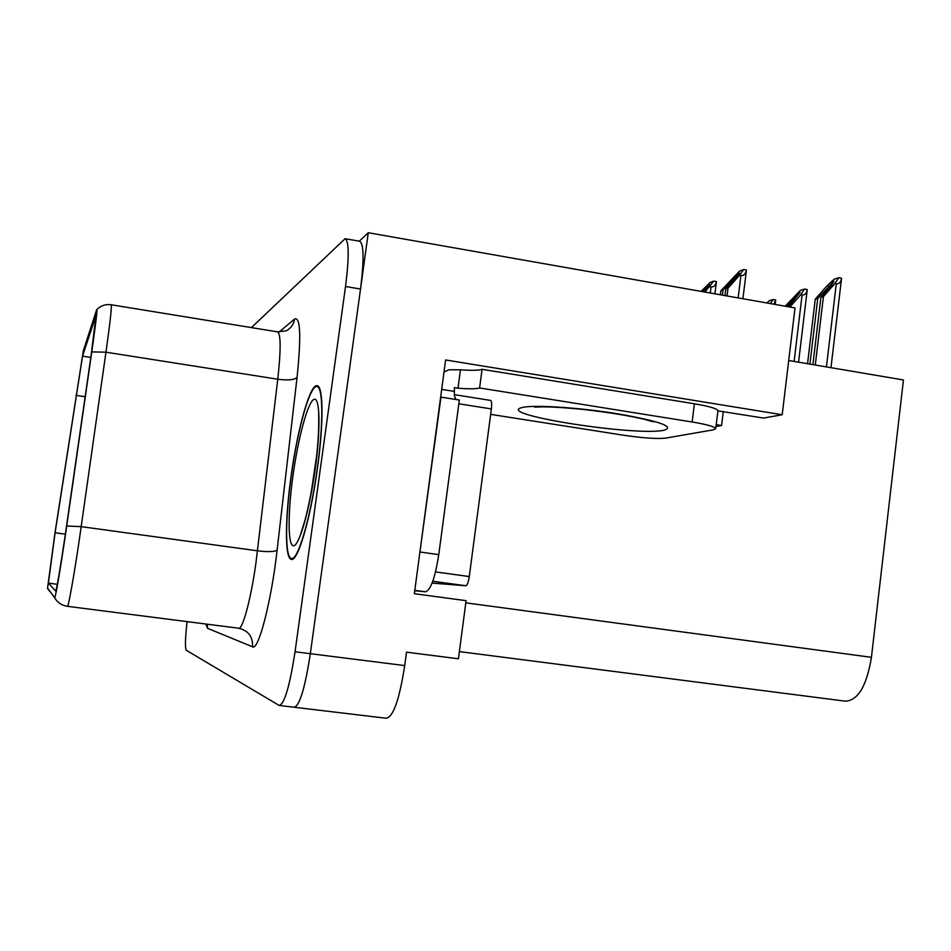 <?xml version="1.0" encoding="UTF-8"?>
<svg xmlns="http://www.w3.org/2000/svg" width="951" height="951" viewBox="0 0 951 951"><rect width="100%" height="100%" fill="white"/><g stroke="black" fill="none" stroke-linecap="round" stroke-linejoin="round"><path stroke-width="1.43" d="M294.774 707.318L386.154 718.243C393.215 717.209 399.396 699.651 404.722 665.581L406.517 652.172L458.43 658.793L466.085 600.675L414.339 593.709L445.615 359.965L782.197 414.755L763.546 418.06L717.91 410.856M293.883 707.14L294.097 707.235C299.601 705.999 305.009 688.155 310.335 653.694L368.275 232.722L795.024 307.934L782.197 414.755M368.275 232.722L359.276 241.174M788.712 360.512L903.45 379.972L871.437 657.319C866.706 686.016 857.98 700.637 845.249 701.16L459.381 651.613M716.21 424.657L721.595 425.525L715.984 426.524M721.595 425.525L723.307 411.545M317.384 468.653C323.756 423.409 323.34 385.737 317.123 385.714C310.145 383.705 297.556 428.604 291.137 475.833C285.05 518.699 284.741 557.952 291.125 559.331C297.497 562.873 310.597 518.913 317.384 468.653M64.977 536.875C59.913 570.493 56.822 588.562 55.693 591.082L48.394 583.129L55.099 532.762L82.523 356.15L95.932 315.732L91.344 353.748L64.977 536.875M65.143 536.828L91.772 351.894C96.027 321.866 97.656 307.791 96.681 309.646L83.308 350.8L55.134 531.894L47.55 588.063L54.694 597.822C55.943 595.136 59.426 574.796 65.143 536.828M279.82 705.535L294.097 707.235C299.601 705.999 305.009 688.155 310.335 653.694L360.524 289.033C364.162 259.659 363.9 243.729 359.704 241.257L345.32 238.737M187.097 621.633C185.183 638.608 184.922 648.166 186.325 650.294L279.178 705.464C284.42 704.18 289.71 686.289 295.048 651.768L345.534 286.501C349.219 257.067 349.076 241.138 345.106 238.701L251.421 327.596M702.266 291.577L709.505 284.456L703.716 291.838M704.893 292.04L713.726 281.104L710.005 282.542L701.113 291.375M709.696 286.691L711.027 286.917C713.749 287.19 715.556 285.407 716.424 281.579L716.365 281.853M713.726 281.104L716.424 281.579M722.427 295.131L723.057 290.007L733.673 278.132L739.367 273.175L725.791 288.997L728.002 288.177L739.509 275.303L740.888 275.552C743.73 275.838 745.572 273.995 746.416 270.025L746.369 270.262M720.394 294.774L720.882 290.804L739.581 271.083L743.623 269.525L746.416 270.025M727.039 295.951L728.002 288.177M724.983 295.583L725.791 288.997M723.057 290.007L720.882 290.804M739.509 275.303L743.623 269.525M768.111 303.191L768.907 303.321M773.817 304.189L775.659 300.136M770.322 303.571L773.092 299.529L769.169 300.825L766.91 302.977M773.092 299.529L775.695 299.981M786.643 306.448L800.076 292.433L788.438 306.769M789.889 307.03L800.754 294.727L804.558 289.056L800.302 290.471L785.205 306.198M800.754 294.727L802.085 294.965C804.808 295.238 806.531 293.431 807.256 289.544L807.233 289.663M804.558 289.056L807.256 289.544M809.919 364.114L817.753 298.4L833.991 281.234L831.519 285.336L820.891 297.401L823.423 296.605L834.907 283.564L836.286 283.814C839.115 284.099 840.874 282.221 841.564 278.191L841.552 278.263M807.554 363.71L815.257 299.185L826.621 286.275L834.134 279.225L838.758 277.68L841.564 278.191M815.28 365.018L823.423 296.605M812.891 364.613L820.891 297.401M817.753 298.4L815.257 299.185M834.907 283.564L838.758 277.68M443.998 372.103L448.848 369.761L460.45 369.808C471.53 370.605 478.733 370.438 482.074 369.309L694.396 403.783C709.244 406.315 717.09 408.609 717.934 410.677L715.734 428.616L713.25 429.852L665.545 438.138C656.796 439.017 642.65 438.031 623.107 435.166L490.657 414.351M482.074 369.309L479.601 387.972L692.138 421.994C706.997 424.491 714.867 426.69 715.734 428.616M479.601 387.972C476.273 388.983 469.069 389.054 458.002 388.21L454.388 387.639L454.376 394.677M414.743 590.714L425.549 591.807C430.744 590.06 435.154 577.673 438.768 554.635L459.333 400.026L440.967 397.126L418.488 562.683M441.68 389.375L453.9 391.325M455.505 398.41L456.171 399.527M460.45 369.808L458.002 388.21M317.23 468.688C310.525 518.414 297.568 561.922 291.244 558.415C284.931 557.072 285.229 518.236 291.268 475.797C297.615 429.044 310.074 384.62 316.98 386.617C323.126 386.641 323.542 423.932 317.23 468.688M490.264 400.419L490.526 400.407C491.655 401.013 491.929 403.866 491.37 408.93L469.283 576.556C468.403 582.226 467.25 585.293 465.835 585.757L432.087 583.094M454.257 394.701L455.493 399.42M404.722 665.581L295.048 651.768M871.437 657.319L465.8 602.839M279.095 332.03L294.632 319.013C300.48 316.6 301.289 336.083 297.045 377.464L277.11 550.189C271.427 601.103 258.387 651.269 252.562 646.811L207.473 628.266L207.437 624.225M207.473 628.266L205.88 624.034M97.109 309.253C101.281 305.449 105.989 303.963 111.231 304.772C111.897 306.495 110.138 322.294 105.965 352.191L79.468 538.694C73.976 576.104 68.175 608.402 67.402 606.322C61.791 605.466 57.547 602.637 54.694 597.822M67.497 606.334L238.463 628.195C242.41 630.632 250.933 599.344 255.985 562.647L277.763 379.223C280.973 349.778 280.914 333.991 277.597 331.863L286.18 330.829C290.923 328.285 293.728 324.35 294.632 319.013M66.725 526.01L81.215 526.652L257.507 550.819C267.909 552.055 274.447 551.842 277.11 550.189M297.045 377.464C294.334 379.948 287.915 380.543 277.763 379.223L105.965 352.191L91.772 351.894M47.586 588.55L49.916 591.593M345.534 286.501L360.524 289.033M252.562 646.811C252.978 636.671 248.282 630.465 238.463 628.195M82.523 356.15L90.809 357.445M75.937 395.354L85.15 396.757M55.099 532.762L65.381 534.153M48.394 583.129L57.322 584.294L48.394 583.129M704.025 291.493L704.299 289.33M710.278 292.991L711.027 286.917M733.387 280.509L733.673 278.132M738.154 297.901L740.888 275.552M794.358 300.064L794.691 297.342M794.121 361.428L802.085 294.965M827.988 289.354L828.345 286.37M826.431 366.908L836.286 283.814M663.976 430.244C635.779 436.521 494.995 414.446 521.612 407.67C531.704 404.544 577.198 407.29 616.914 413.673C659.542 421.162 675.234 426.69 663.976 430.244M425.549 591.807L414.791 590.357M438.768 554.635L420.235 552.044M694.396 403.783L692.138 421.994M316.719 455.232L311.191 492.594M315.15 469.259C309.527 510.271 299.101 546.266 293.467 545.767C287.749 545.886 287.761 512.755 293.015 475.322C298.198 437.9 307.684 402.57 313.782 399.468C319.964 395.771 320.867 428.235 315.15 469.259M465.835 585.757L432.776 581.251M469.283 576.556L435.534 571.908M491.37 408.93L458.834 403.795M111.231 304.772L277.597 331.863M714.938 293.811L716.436 281.674M742.921 298.745L746.428 270.108M775.16 304.427L775.695 300.041M798.567 362.188L807.256 289.579M830.972 367.68L841.564 278.215M534.759 407.135L541.832 406.85C548.822 406.897 556.49 406.885 582.499 409.37C607.653 412.199 628.409 415.551 644.778 419.427L653.313 421.84M300.873 533.499L303.749 524.298C305.592 519.151 311.678 494.009 314.947 469.497M291.791 558.499L293.336 558.701M316.98 386.617L318.728 386.891M318.823 413.709C317.907 410.321 320.772 426.868 314.971 469.33M490.526 400.407L454.507 394.677"/></g></svg>
